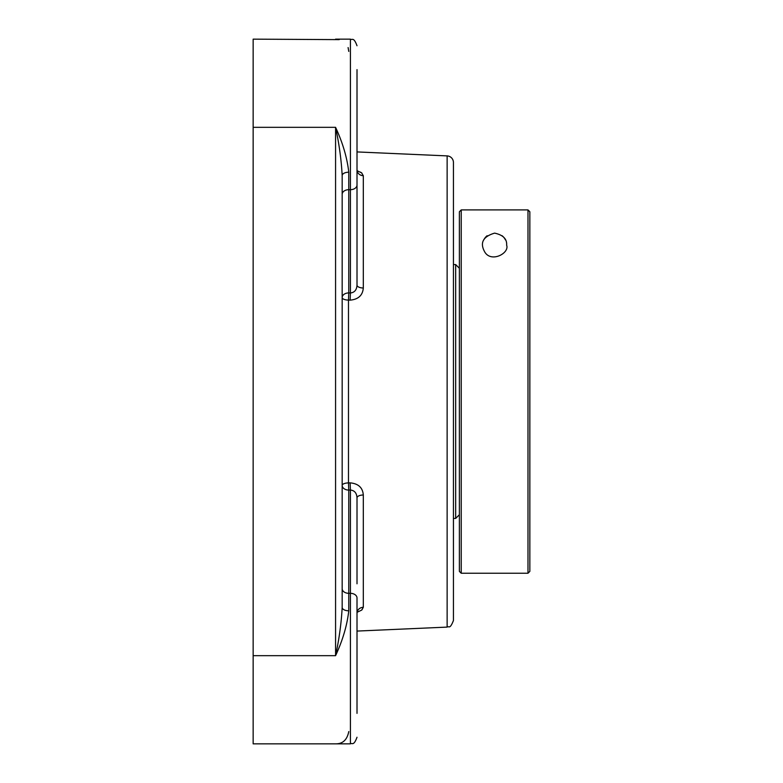 <?xml version="1.0" encoding="UTF-8"?>
<svg xmlns="http://www.w3.org/2000/svg" width="783" height="783" viewBox="0 0 783 783"><rect width="100%" height="100%" fill="white"/><g stroke="black" fill="none" stroke-linecap="round" stroke-linejoin="round"><path stroke-width="1.17" d="M453.435 166.182L453.435 616.818M447.132 627.105C448.845 625.578 449.706 630.109 453.435 620.518L453.435 162.482A6.597 6.597 0 0 0 447.132 155.895L447.132 627.105L357.009 631.078M339.215 39.63L253.154 39.15L253.154 743.85L335.574 743.85C342.748 743.938 347.143 739.847 348.768 731.576M357.126 612.247L361.629 610.133L363.312 607.265L363.312 494.983C362.715 487.633 358.32 483.591 350.118 482.857L348.474 482.905L348.474 300.095A6.597 2.515 0 0 1 342.171 297.579A6.597 4.659 180 0 1 348.768 292.92L348.768 189.682A6.597 4.659 180 0 0 342.171 194.341L342.171 200.928M348.768 51.424L348.102 47.567M342.171 582.072L342.171 606.619M348.768 172.201C347.143 157.765 342.748 142.809 335.574 127.326C339.166 143.964 341.359 160.035 342.171 175.558A6.597 3.357 0 0 1 348.768 172.201L348.768 189.682L350.412 189.682L350.412 292.969C354.493 292.568 356.696 289.964 357.009 285.169A6.597 2.848 180 0 0 363.312 288.017L363.312 175.735L361.589 172.837L357.136 170.753M357.361 611.278L357.009 613.206A6.597 5.951 180 0 1 363.312 607.265L361.961 609.849M360.513 172.133L361.961 173.151M350.118 300.143L350.412 292.969L348.768 292.92L348.474 300.095L350.118 300.143C358.281 299.419 362.686 295.377 363.312 288.017M363.312 175.735A6.597 5.951 0 0 1 357.009 169.794L357.361 171.722M363.312 494.983A6.597 2.848 0 0 0 357.009 497.831C356.715 493.045 354.513 490.442 350.412 490.031L350.118 482.857M253.154 655.674L335.574 655.674C339.166 639.036 341.359 622.965 342.171 607.442A6.597 3.357 180 0 0 348.768 610.799L348.768 593.318A6.597 4.659 0 0 1 342.171 588.659M253.154 127.326L335.574 127.326L335.574 655.674C342.748 640.2 347.143 625.235 348.768 610.799M357.009 131.877L357.009 69.638C357.009 38.543 357.009 38.543 357.009 69.638L357.009 199.205M357.009 583.795L357.009 497.831M357.009 713.362C357.009 744.457 357.009 744.457 357.009 713.362L357.009 597.987A6.597 4.659 0 0 0 350.412 593.318L350.412 743.85C352.135 742.617 353.652 746.444 357.009 737.253C353.652 746.444 352.135 742.617 350.412 743.85L335.574 743.85M357.009 285.169L357.009 185.013A6.597 4.659 180 0 1 350.412 189.682L350.412 39.15C352.135 40.383 353.652 36.556 357.009 45.747C353.652 36.556 352.135 40.383 350.412 39.15L335.574 39.15M342.171 607.442L342.171 175.558M529.846 278.621L529.846 571.384L529.846 211.772L527.987 209.913L461.226 209.913L459.376 211.772L459.376 571.384L459.376 268.266L455.667 264.566L455.667 518.434L453.435 518.434M529.846 211.772L527.987 209.913L527.987 573.234L461.226 573.234L461.226 209.913L459.376 211.772L459.376 268.266M494.611 233.128C503.077 234.959 507.081 238.962 506.63 245.148C509.694 253.056 491.607 262.902 484.931 252.283C479.587 243.024 482.808 236.642 494.611 233.128M483.816 239.852A12.029 12.029 0 0 1 487.143 235.722M502.079 235.722A12.029 12.029 0 0 1 505.407 239.852M348.768 490.08A6.597 4.659 0 0 1 342.171 485.421A6.597 2.515 180 0 1 348.474 482.905L348.768 490.08L350.412 490.031L350.412 593.318L348.768 593.318L348.768 490.08M447.132 155.895L357.009 151.922M453.435 264.566L455.667 264.566M459.376 514.734L455.667 518.434M529.846 571.384L527.987 573.234M459.376 571.384L461.226 573.234"/></g></svg>
